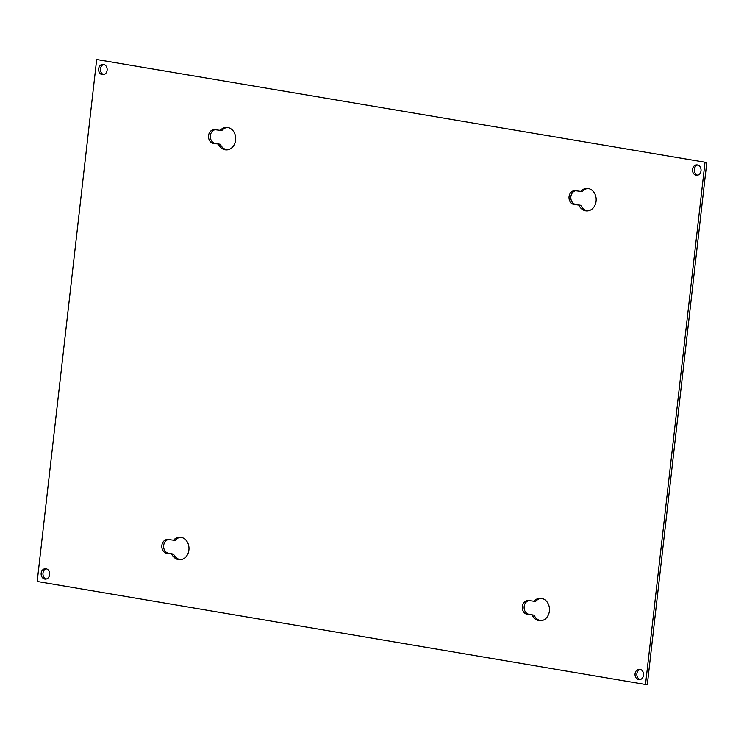 <?xml version="1.0" encoding="UTF-8"?>
<svg xmlns="http://www.w3.org/2000/svg" width="744" height="744" viewBox="0 0 744 744"><rect width="100%" height="100%" fill="white"/><g stroke="black" fill="none" stroke-linecap="round" stroke-linejoin="round"><path stroke-width="1.12" d="M541.148 620.738A11.262 9.235 90 0 1 540.786 620.682A11.262 9.235 90 0 1 534.062 615.176L527.208 614.321A6.938 5.682 90 0 1 522.316 606.974A6.938 5.682 90 0 1 527.989 600.52A6.938 5.682 90 0 1 528.77 600.585L535.634 601.44A11.262 9.235 90 0 1 541.148 598.325M533.82 601.44A11.262 9.235 90 0 1 540.246 598.269A11.262 9.235 90 0 1 541.52 598.381A11.262 9.235 90 0 1 549.463 610.303A11.262 9.235 90 0 1 540.246 620.794A11.262 9.235 90 0 1 538.972 620.682A11.262 9.235 90 0 1 532.258 615.176M587.844 210.868A11.262 9.235 90 0 1 587.481 210.812A11.262 9.235 90 0 1 580.766 205.307L573.903 204.451A6.938 5.682 90 0 1 569.011 197.104A6.938 5.682 90 0 1 574.694 190.65A6.938 5.682 90 0 1 575.475 190.715L582.329 191.571A11.262 9.235 90 0 1 587.853 188.455M580.525 191.571A11.262 9.235 90 0 1 586.951 188.399A11.262 9.235 90 0 1 588.216 188.502A11.262 9.235 90 0 1 596.158 200.434A11.262 9.235 90 0 1 586.942 210.915A11.262 9.235 90 0 1 585.677 210.812A11.262 9.235 90 0 1 578.953 205.307M180.662 559.702A11.262 9.235 90 0 1 180.299 559.646A11.262 9.235 90 0 1 173.575 554.141L166.721 553.285A6.938 5.682 90 0 1 161.829 545.938A6.938 5.682 90 0 1 167.502 539.484A6.938 5.682 90 0 1 168.284 539.549L175.147 540.404A11.262 9.235 90 0 1 180.662 537.289M173.333 540.404A11.262 9.235 90 0 1 179.76 537.233A11.262 9.235 90 0 1 181.034 537.335A11.262 9.235 90 0 1 188.976 549.267A11.262 9.235 90 0 1 179.76 559.748A11.262 9.235 90 0 1 178.486 559.646A11.262 9.235 90 0 1 171.771 554.141M227.357 149.823A11.262 9.235 90 0 1 226.994 149.777A11.262 9.235 90 0 1 220.28 144.271L213.416 143.415A6.938 5.682 90 0 1 208.525 136.068A6.938 5.682 90 0 1 214.207 129.614A6.938 5.682 90 0 1 214.988 129.679L221.842 130.535A11.262 9.235 90 0 1 227.366 127.41M220.029 130.535A11.262 9.235 90 0 1 226.455 127.364A11.262 9.235 90 0 1 227.729 127.466A11.262 9.235 90 0 1 235.671 139.398A11.262 9.235 90 0 1 226.455 149.879A11.262 9.235 90 0 1 225.19 149.777A11.262 9.235 90 0 1 218.466 144.271M103.463 64.365A5.217 4.278 90 0 1 107.145 69.89A5.217 4.278 90 0 1 102.877 74.744A5.217 4.278 90 0 1 102.291 74.698A5.217 4.278 90 0 1 98.608 69.173A5.217 4.278 90 0 1 102.877 64.319A5.217 4.278 90 0 1 103.463 64.365M45.998 568.741A5.217 4.278 90 0 1 49.681 574.266A5.217 4.278 90 0 1 45.412 579.12A5.217 4.278 90 0 1 44.826 579.074A5.217 4.278 90 0 1 41.143 573.55A5.217 4.278 90 0 1 45.412 568.695A5.217 4.278 90 0 1 45.998 568.741M639.905 669.302A5.217 4.278 90 0 1 643.579 674.827A5.217 4.278 90 0 1 639.31 679.681A5.217 4.278 90 0 1 638.724 679.635A5.217 4.278 90 0 1 635.051 674.111A5.217 4.278 90 0 1 639.31 669.256A5.217 4.278 90 0 1 639.905 669.302M697.37 164.926A5.217 4.278 90 0 1 701.043 170.45A5.217 4.278 90 0 1 696.775 175.305A5.217 4.278 90 0 1 696.189 175.258A5.217 4.278 90 0 1 692.515 169.734A5.217 4.278 90 0 1 696.784 164.88A5.217 4.278 90 0 1 697.37 164.926M704.986 162.527L645.522 684.48L647.327 684.48L706.8 162.527L96.674 59.52L706.8 162.527M534.062 615.176L529.012 614.321A6.938 5.682 90 0 1 524.111 607.523A6.938 5.682 90 0 1 528.9 600.613M580.766 205.307L575.716 204.451A6.938 5.682 90 0 1 570.815 197.653A6.938 5.682 90 0 1 575.596 190.734M173.575 554.141L168.525 553.285A6.938 5.682 90 0 1 163.624 546.487A6.938 5.682 90 0 1 168.414 539.567M220.28 144.271L215.23 143.415A6.938 5.682 90 0 1 210.32 136.617A6.938 5.682 90 0 1 215.109 129.698M103.779 74.633A5.217 4.278 90 0 1 100.412 69.536A5.217 4.278 90 0 1 103.779 64.44M46.314 578.999A5.217 4.278 90 0 1 42.947 573.903A5.217 4.278 90 0 1 46.314 568.807M640.221 679.56A5.217 4.278 90 0 1 636.845 674.464A5.217 4.278 90 0 1 640.221 669.368M697.686 175.193A5.217 4.278 90 0 1 694.31 170.097A5.217 4.278 90 0 1 697.686 165.001M645.522 684.48L37.2 581.473L96.674 59.52M529.012 614.321L527.208 614.321M575.716 204.451L573.903 204.451M168.525 553.285L166.721 553.285M215.23 143.415L213.416 143.415"/></g></svg>
